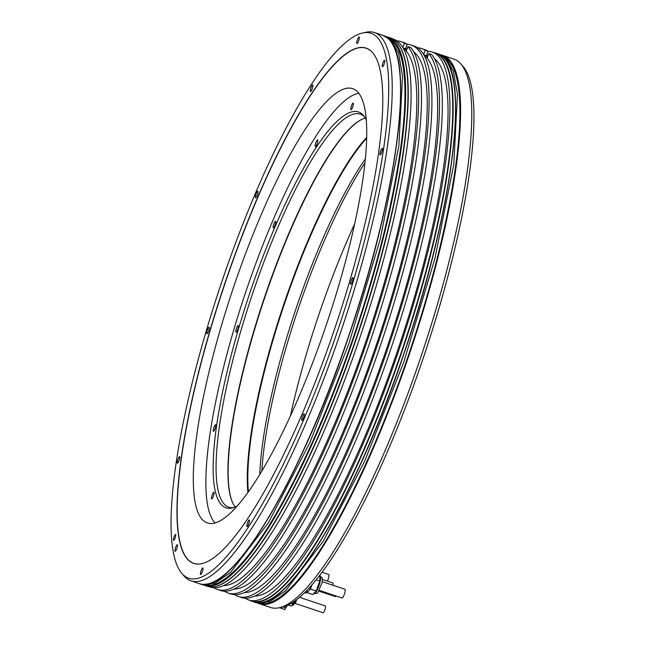 <?xml version="1.0" encoding="UTF-8"?>
<svg xmlns="http://www.w3.org/2000/svg" width="645" height="645" viewBox="0 0 645 645"><rect width="100%" height="100%" fill="white"/><g stroke="black" fill="none" stroke-linecap="round" stroke-linejoin="round"><path stroke-width="0.97" d="M304.65 592.65L306.149 593.15L307.052 592.223M279.559 607.775L284.985 609.59L285.63 607.775M307.076 591.159L307.036 592.594L312.817 594.529L316.219 591.014L319.783 581.048L319.944 575.066M306.375 590.917L307.689 591.36A9.207 2.008 -71.5 0 0 308.737 590.836L310.439 589.078L311.946 584.87M307.036 592.594L308.737 590.836A9.207 2.008 108.5 0 0 311.93 584.886M319.783 581.048L316.179 579.839M316.219 591.014L310.439 589.078M319.356 590.409L342.011 597.988A4.604 1.008 -71.5 0 0 344.285 594.351A4.604 1.008 -71.5 0 0 344.93 589.248L322.282 581.677M318.936 591.126L335.344 596.609A4.604 1.008 -71.5 0 0 336.142 596.02M332.949 585.241A4.604 1.008 -71.5 0 0 332.828 582.927L322.387 579.436M327.418 581.113A4.604 1.008 -71.5 0 0 328.047 579.573A4.604 1.008 -71.5 0 0 328.7 574.469L322.065 572.252M279.72 607.622L281.293 608.146A286.533 62.509 108.5 0 1 279.325 607.703M279.051 607.767L282.397 607.034A287.323 62.678 -71.5 0 0 424.563 354.153A287.323 62.678 -71.5 0 0 463.183 66.629L460.941 64.024A289.097 63.065 108.5 0 1 422.088 353.323A289.097 63.065 108.5 0 1 279.051 607.767A289.097 63.065 108.5 0 1 270.561 607.477L259.387 603.736A289.097 63.065 108.5 0 1 258.202 603.277L259.387 603.736A289.097 63.065 108.5 0 0 406.439 362.716A289.097 63.065 108.5 0 0 448.13 58.598A289.097 63.065 108.5 0 0 442.817 55.414L453.991 59.155A289.097 63.065 108.5 0 1 459.304 62.331A289.097 63.065 108.5 0 1 460.941 64.024M390.209 37.813A289.097 63.065 108.5 0 1 395.522 40.998A289.097 63.065 108.5 0 1 397.159 42.691A289.097 63.065 108.5 0 1 358.298 331.981A289.097 63.065 108.5 0 1 215.261 586.426A289.097 63.065 108.5 0 1 206.779 586.136L204.457 585.362A289.097 63.065 108.5 0 1 203.272 584.902L204.457 585.362A289.097 63.065 108.5 0 0 351.509 344.333A289.097 63.065 108.5 0 0 393.192 40.216A289.097 63.065 108.5 0 0 387.887 37.039L390.209 37.813M362.603 32.984L365.949 32.25A289.097 63.065 108.5 0 1 374.439 32.54A289.097 63.065 108.5 0 1 379.744 35.717A289.097 63.065 108.5 0 1 338.061 339.834A289.097 63.065 108.5 0 1 191.009 580.863A289.097 63.065 108.5 0 1 185.696 577.678A289.097 63.065 108.5 0 1 184.059 575.985L181.817 573.389A287.323 62.678 -71.5 0 0 183.446 575.066A287.323 62.678 -71.5 0 0 330.313 351.662A287.323 62.678 -71.5 0 0 376.309 36.426A287.323 62.678 -71.5 0 0 362.603 32.984A287.323 62.678 -71.5 0 0 220.437 285.864A287.323 62.678 -71.5 0 0 181.817 573.389M433.061 52.366A289.097 63.065 108.5 0 1 435.383 52.93A289.097 63.065 108.5 0 1 440.688 56.107A289.097 63.065 108.5 0 1 399.005 360.224A289.097 63.065 108.5 0 1 251.953 601.245A289.097 63.065 108.5 0 1 249.76 600.301M215.261 586.426L215.648 586.345A288.887 63.017 -71.5 0 0 358.588 332.078A288.887 63.017 -71.5 0 0 397.417 42.989L397.159 42.691M427.982 51.334A288.887 63.017 108.5 0 1 432.142 52.06L434.988 53.011A288.887 63.017 108.5 0 1 440.293 56.188A288.887 63.017 -71.5 0 1 398.634 360.095A288.887 63.017 -71.5 0 1 251.687 600.947L248.841 599.995A288.887 63.017 108.5 0 1 245.237 598.173M432.142 52.06A288.887 63.017 108.5 0 1 437.455 55.236A288.887 63.017 108.5 0 1 395.796 359.144A288.887 63.017 108.5 0 1 248.841 599.995M392.394 38.764L393.313 39.071A288.887 63.017 108.5 0 1 398.618 42.248A288.887 63.017 108.5 0 1 356.959 346.147A288.887 63.017 108.5 0 1 210.012 587.006L209.093 586.7M407.148 44.368A288.887 63.017 108.5 0 1 411.308 45.094A288.887 63.017 108.5 0 1 416.614 48.27A288.887 63.017 108.5 0 1 374.955 352.17A288.887 63.017 108.5 0 1 228.008 593.021A288.887 63.017 108.5 0 1 224.557 591.312L224.597 591.215M411.308 45.094L414.146 46.037A288.887 63.017 108.5 0 1 419.46 49.222A288.887 63.017 108.5 0 1 377.801 353.121A288.887 63.017 108.5 0 1 230.854 593.972L228.008 593.021M254.791 596.053A283.977 61.944 -71.5 0 0 398.102 349.066A283.977 61.944 -71.5 0 0 435.802 59.84A283.977 61.944 108.5 0 0 434.52 58.784M427.619 56.76L426.434 55.672L423.821 54.801M431.61 54.511A288.887 63.017 108.5 0 1 386.532 361.434A288.887 63.017 108.5 0 1 241.27 597.455L238.424 596.512A288.887 63.017 -71.5 0 0 383.694 360.482A288.887 63.017 -71.5 0 0 428.772 53.559L431.61 54.511M428.014 51.237L425.176 50.286A288.887 63.017 -71.5 0 0 421.725 48.577L424.571 49.528A288.887 63.017 108.5 0 1 428.014 51.237L426.434 55.672M428.772 53.559L427.184 57.994L423.975 55.075M396.917 40.885A288.887 63.017 -71.5 0 1 400.892 41.602A288.887 63.017 -71.5 0 1 404.342 43.32L407.18 44.271L405.592 48.706L402.98 47.827M410.776 47.537A288.887 63.017 108.5 0 1 365.699 354.46A288.887 63.017 108.5 0 1 220.429 590.489L217.591 589.538A288.887 63.017 -71.5 0 0 362.861 353.508A288.887 63.017 -71.5 0 0 407.93 46.585L410.776 47.537M400.892 41.602L403.73 42.554A288.887 63.017 108.5 0 1 407.18 44.271M213.987 587.724A288.887 63.017 -71.5 0 0 217.591 589.538M421.725 48.577A288.887 63.017 -71.5 0 0 417.758 47.859M234.82 594.69A288.887 63.017 -71.5 0 0 238.424 596.512M407.93 46.585L406.342 51.02L403.141 48.101M404.342 43.32L402.819 47.553M403.262 48.327A283.977 61.944 108.5 0 1 404.552 49.383A283.977 61.944 -71.5 0 1 366.852 338.609A283.977 61.944 -71.5 0 1 223.533 585.596M406.785 49.786L405.592 48.706M233.95 589.078A283.977 61.944 -71.5 0 0 377.269 342.092A283.977 61.944 -71.5 0 0 414.969 52.874A283.977 61.944 108.5 0 0 413.687 51.818M424.104 55.301A283.977 61.944 108.5 0 1 425.386 56.357A283.977 61.944 -71.5 0 1 387.685 345.583A283.977 61.944 -71.5 0 1 244.366 592.57M425.176 50.286L423.66 54.527M371.069 51.076A271.698 59.267 108.5 0 1 372.608 52.664A271.698 59.267 108.5 0 1 336.085 324.556A271.698 59.267 108.5 0 1 201.659 563.682A271.698 59.267 108.5 0 1 188.695 560.424A271.698 59.267 108.5 0 1 232.192 262.338A271.698 59.267 108.5 0 1 371.069 51.076M202.328 571.776A3.483 0.758 -71.5 0 0 202.82 567.914A3.483 0.758 -71.5 0 0 201.111 570.664A3.483 0.758 -71.5 0 0 200.611 574.518A3.483 0.758 -71.5 0 0 202.328 571.776M248.744 523.837A3.483 0.758 -71.5 0 0 249.244 519.975A3.483 0.758 -71.5 0 0 247.527 522.724A3.483 0.758 -71.5 0 0 247.035 526.578A3.483 0.758 -71.5 0 0 248.744 523.837M303.674 417.605A3.483 0.758 -71.5 0 0 304.166 413.751A3.483 0.758 -71.5 0 0 302.449 416.493A3.483 0.758 -71.5 0 0 301.957 420.347A3.483 0.758 -71.5 0 0 303.674 417.605M352.388 281.559A3.483 0.758 -71.5 0 0 352.88 277.705A3.483 0.758 -71.5 0 0 351.162 280.446A3.483 0.758 -71.5 0 0 350.67 284.3A3.483 0.758 -71.5 0 0 352.388 281.559M381.832 152.139A3.483 0.758 -71.5 0 0 382.324 148.285A3.483 0.758 -71.5 0 0 380.615 151.027A3.483 0.758 -71.5 0 0 380.115 154.881A3.483 0.758 -71.5 0 0 381.832 152.139M384.13 64.032A3.483 0.758 -71.5 0 0 384.622 60.17A3.483 0.758 -71.5 0 0 382.904 62.92A3.483 0.758 -71.5 0 0 382.412 66.774A3.483 0.758 -71.5 0 0 384.13 64.032M358.652 40.837A3.483 0.758 -71.5 0 0 359.144 36.983A3.483 0.758 -71.5 0 0 357.435 39.724A3.483 0.758 -71.5 0 0 356.935 43.578A3.483 0.758 -71.5 0 0 358.652 40.837M312.236 88.776A3.483 0.758 -71.5 0 0 312.728 84.922A3.483 0.758 -71.5 0 0 311.011 87.664A3.483 0.758 -71.5 0 0 310.519 91.525A3.483 0.758 -71.5 0 0 312.236 88.776M257.307 195.008A3.483 0.758 -71.5 0 0 257.806 191.146A3.483 0.758 -71.5 0 0 256.089 193.895A3.483 0.758 -71.5 0 0 255.597 197.749A3.483 0.758 -71.5 0 0 257.307 195.008M208.601 331.054A3.483 0.758 -71.5 0 0 209.093 327.2A3.483 0.758 -71.5 0 0 207.376 329.942A3.483 0.758 -71.5 0 0 206.884 333.796A3.483 0.758 -71.5 0 0 208.601 331.054M179.149 460.474A3.483 0.758 -71.5 0 0 179.641 456.62A3.483 0.758 -71.5 0 0 177.923 459.361A3.483 0.758 -71.5 0 0 177.431 463.215A3.483 0.758 -71.5 0 0 179.149 460.474M176.851 548.581A3.483 0.758 -71.5 0 0 177.351 544.727A3.483 0.758 -71.5 0 0 175.633 547.468A3.483 0.758 -71.5 0 0 175.142 551.322A3.483 0.758 -71.5 0 0 176.851 548.581M175.158 537.898A3.072 0.669 -71.5 0 0 175.593 534.495A3.072 0.669 -71.5 0 0 174.077 536.914A3.072 0.669 -71.5 0 0 173.642 540.317A3.072 0.669 -71.5 0 0 175.158 537.898M201.74 563.666A271.61 59.251 108.5 0 1 188.864 560.392A271.61 59.251 108.5 0 1 232.353 262.402A271.61 59.251 108.5 0 1 371.181 51.205A271.61 59.251 108.5 0 1 372.665 52.737M239.835 269.215A228.975 49.947 108.5 0 1 352.662 88.655A228.975 49.947 108.5 0 1 320.21 342.382A228.975 49.947 108.5 0 1 207.384 522.942A228.975 49.947 108.5 0 1 239.835 269.215M290.355 416.106A228.975 49.947 108.5 0 1 324.79 297.635A228.975 49.947 108.5 0 1 354.645 223.912M281.293 608.146L281.631 607.203M294.386 601.325L293.773 603.043A7.321 1.596 108.5 0 1 293.507 603.559A7.321 1.596 108.5 0 1 293.249 604.043L291.217 603.365M293.249 604.043L291.298 606.058L288.154 605.002M292.467 602.599L293.773 603.043M299.546 597.326L325.354 605.953A3.58 0.782 108.5 0 1 324.846 609.928A3.58 0.782 108.5 0 1 323.081 612.75L294.975 603.349M215.067 522.934A227.951 49.73 108.5 0 1 252.187 273.448A227.951 49.73 108.5 0 1 358.797 93.283M237.118 506.107A208.706 45.529 108.5 0 1 232.103 508.002A208.706 45.529 108.5 0 1 222.146 505.495A208.706 45.529 108.5 0 1 255.565 276.52A208.706 45.529 108.5 0 1 362.24 114.238A208.706 45.529 108.5 0 1 363.425 115.463A208.706 45.529 108.5 0 1 366.287 119.994M233.458 510.074A3.483 0.758 -71.5 0 0 233.393 510.026A3.483 0.758 -71.5 0 0 232.361 511.187M352.71 106.965A3.483 0.758 -71.5 0 0 353.202 103.111A3.483 0.758 -71.5 0 0 351.485 105.853A3.483 0.758 -71.5 0 0 350.993 109.706A3.483 0.758 -71.5 0 0 352.71 106.965M317.63 142.005A3.483 0.758 -71.5 0 0 317.622 139.852A3.483 0.758 -71.5 0 0 315.405 144.303A3.483 0.758 -71.5 0 0 315.421 146.447A3.483 0.758 -71.5 0 0 317.63 142.005M275.746 222.017A3.483 0.758 -71.5 0 0 275.528 221.267A3.483 0.758 -71.5 0 0 274.077 223.331A3.483 0.758 -71.5 0 0 273.109 227.113A3.483 0.758 -71.5 0 0 273.319 227.862A3.483 0.758 -71.5 0 0 274.778 225.798A3.483 0.758 -71.5 0 0 275.746 222.017M238.263 325.572A3.483 0.758 -71.5 0 0 238.198 325.54A3.483 0.758 -71.5 0 0 236.425 328.434A3.483 0.758 -71.5 0 0 235.925 332.094A3.483 0.758 -71.5 0 0 235.989 332.135A3.483 0.758 -71.5 0 0 237.755 329.232A3.483 0.758 -71.5 0 0 238.263 325.572M215.228 424.926A3.483 0.758 -71.5 0 0 213.584 428.49A3.483 0.758 -71.5 0 0 213.414 431.328A3.483 0.758 -71.5 0 0 213.817 431.126A3.483 0.758 -71.5 0 0 215.462 427.562A3.483 0.758 -71.5 0 0 215.624 424.724A3.483 0.758 -71.5 0 0 215.228 424.926M212.818 493.441A3.483 0.758 -71.5 0 0 211.616 496.852A3.483 0.758 -71.5 0 0 211.657 498.851A3.483 0.758 -71.5 0 0 212.705 497.666A3.483 0.758 -71.5 0 0 213.906 494.255A3.483 0.758 -71.5 0 0 213.866 492.256A3.483 0.758 -71.5 0 0 212.818 493.441M261.854 471.052A208.706 45.529 108.5 0 1 364.949 162.871M259.79 474.462A207.23 45.206 108.5 0 1 301.755 292.12A207.23 45.206 108.5 0 1 365.352 158.912M248.422 491.74A207.23 45.206 -71.5 0 1 289.919 288.162A207.23 45.206 108.5 0 1 366.666 138.264M366.691 137.433A207.634 45.295 108.5 0 0 289.468 287.968A207.634 45.295 -71.5 0 0 247.93 492.417M232.853 503.213A207.634 45.295 -71.5 0 1 270.336 281.575A207.634 45.295 108.5 0 1 361.136 119.736M365.28 118.083A207.23 45.206 108.5 0 0 360.894 119.865A207.23 45.206 108.5 0 0 270.029 281.51A207.23 45.206 -71.5 0 0 232.74 502.963A207.23 45.206 -71.5 0 0 235.167 507.026M233.53 507.623A207.23 45.206 108.5 0 1 228.814 507.18A207.23 45.206 108.5 0 1 225.008 504.906A207.23 45.206 108.5 0 1 258.185 277.552A207.23 45.206 108.5 0 1 360.305 114.141A207.23 45.206 108.5 0 1 364.111 116.414A207.23 45.206 108.5 0 1 364.328 116.624M320.065 576.074A9.207 2.008 108.5 0 1 319.622 583.58A9.207 2.008 108.5 0 1 315.276 593.021A9.207 2.008 -71.5 0 1 314.22 593.545C316.493 593.618 317.727 593.255 317.912 592.465L322.145 582.467C322.202 576.009 322.952 578.831 320.065 576.074L319.92 576.025M191.009 580.863L199.337 583.652A289.097 63.065 -71.5 0 0 346.389 342.624A289.097 63.065 -71.5 0 0 388.08 38.507A289.097 63.065 -71.5 0 0 382.775 35.33L374.439 32.54M251.953 601.245L254.275 602.027A289.097 63.065 -71.5 0 0 401.327 361.007A289.097 63.065 -71.5 0 0 443.01 56.881A289.097 63.065 -71.5 0 0 437.705 53.704L435.383 52.93M387.814 37.233A288.887 63.017 108.5 0 1 392.934 40.345A288.887 63.017 108.5 0 1 351.42 343.833A288.887 63.017 108.5 0 1 204.513 585.16M215.148 581.121A288.887 63.017 -71.5 0 0 351.009 329.547A288.887 63.017 -71.5 0 0 393.877 46.859M286.775 605.623A4.346 0.951 108.5 0 1 285.138 607.792L282.687 606.969M287.283 605.405A3.838 0.839 108.5 0 1 285.727 607.437M442.744 55.607A288.887 63.017 108.5 0 1 447.872 58.727A288.887 63.017 108.5 0 1 406.358 362.208A288.887 63.017 108.5 0 1 259.443 603.543M270.086 599.495A288.887 63.017 -71.5 0 0 405.939 347.921A288.887 63.017 -71.5 0 0 448.807 65.242M293.507 603.559L291.83 603.002M295.547 600.495A6.45 1.403 108.5 0 1 294.338 603.309A6.45 1.403 108.5 0 1 293.072 605.203L292.193 605.55A6.547 1.427 -71.5 0 0 294.168 603.309A6.547 1.427 -71.5 0 0 295.321 600.656M296.764 599.584L295.724 602.204L293.072 605.203A6.45 1.403 108.5 0 1 292.491 605.518M294.886 603.438A4.007 0.871 -71.5 0 0 295.676 602.261A4.007 0.871 -71.5 0 0 296.732 599.608A3.757 0.822 108.5 0 1 295.765 602.091M256.839 602.881C263.845 604.454 269.9 603.567 274.996 600.229C285.001 594.746 296.192 583.596 308.568 566.778C341.407 522.619 380.937 438.149 410.615 348.8C440.454 259.935 459.522 169.264 459.861 114.496C460.095 93.412 457.821 77.674 453.024 67.282L446.816 58.453L440.269 54.559L445.574 57.736L453.419 71.369L457.474 94.299L453.79 164.427L435.028 258.081L403.891 361.837L364.82 460.861L323.427 540.962L285.63 590.675L269.812 601.712L256.839 602.881L255.501 602.374M385.323 36.176L390.636 39.361L398.489 52.995L402.544 75.925L398.852 146.052L380.099 239.698L348.953 343.463L309.89 442.486L268.497 522.587L230.7 572.3L214.882 583.338L201.909 584.507L200.563 583.999M386.661 36.692L387.887 37.039M407.116 48.867L405.705 48.391M426.538 55.365L427.949 55.841M382.775 35.33L388.153 38.547C414.904 58.929 397.151 194.798 350.058 332.393C301.812 477.977 230.192 597.907 199.337 583.652M287.299 605.397L286.388 607.098L285.138 607.792M441.591 55.067L442.817 55.414M254.275 602.027C285.13 616.281 356.741 496.352 404.987 350.767C452.081 213.172 469.842 77.303 443.083 56.921L437.705 53.704M440.253 54.559L438.89 54.164M385.339 36.184L391.878 40.071L398.094 48.907C402.883 59.3 405.165 75.038 404.923 96.121C404.592 150.89 385.517 241.561 355.685 330.417C325.999 419.774 286.469 504.245 253.638 548.395C241.262 565.222 230.072 576.372 220.058 581.855C214.962 585.192 208.916 586.079 201.909 584.507M385.323 36.184L383.96 35.789"/></g></svg>
